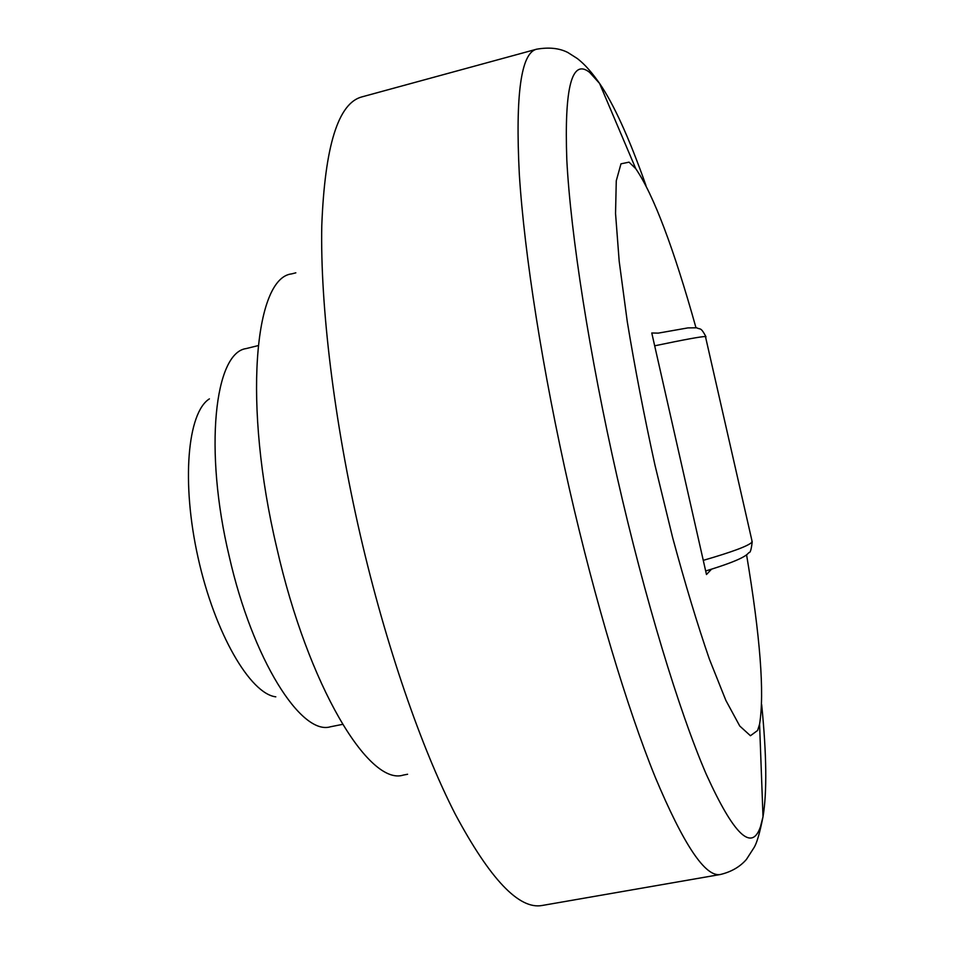 <?xml version="1.0" encoding="UTF-8"?>
<svg xmlns="http://www.w3.org/2000/svg" width="954" height="954" viewBox="0 0 954 954"><rect width="100%" height="100%" fill="white"/><g stroke="black" fill="none" stroke-linecap="round" stroke-linejoin="round"><path stroke-width="1.43" d="M407.596 774.254L403.339 775.077C369.138 786.358 308.166 686.2 276.827 548.013C242.721 404.579 254.336 277.841 291.626 273.893L295.835 272.82M342.534 724.372L330.489 726.769C301.285 735.844 252.607 659.608 229.258 556.528C203.691 449.728 214.65 352.575 246.192 348.568L258.117 345.622M695.955 327.663C673.56 247.682 653.502 194.688 635.758 168.679L629.044 162.156L620.982 163.826L616.272 180.795L615.545 213.505L619.182 261.181L627.267 321.629C634.756 367.207 643.974 415.014 654.945 465.027L672.665 537.698C685.151 583.872 697.398 624.369 709.406 659.19L725.875 700.427L739.755 726.018L750.44 735.737L757.631 730.454L759.575 724.181C764.595 693.117 760.255 636.664 746.577 554.799M658.26 333.125L687.917 327.902L696.706 327.806C700.463 329.846 700.618 326.673 705.853 336.535L705.96 337M711.541 569.18L706.473 574.523L651.773 332.982L658.2 333.125M275.801 696.837C250.175 693.785 214.805 633.217 198.098 557.78C181.188 482.39 187.485 412.533 209.391 398.879M759.575 724.181L763.009 816.755C759.778 833.092 756.749 843.431 753.922 847.772L746.445 859.399C740.018 866.828 731.348 871.849 720.437 874.484L542.17 905.477C519.131 909.794 490.129 879.302 455.177 814.012C421.298 747.864 385.786 645.274 360.314 535.146C333.924 420.631 320.139 305.208 321.784 225.466C324.885 145.902 338.265 103.032 361.936 96.879L536.494 49.226C548.86 47.044 559.294 48.129 567.809 52.482L577.325 58.54C581.296 61.748 588.201 67.174 599.553 83.403L589.644 72.397C571.828 58.17 564.219 87.386 566.819 160.069C570.659 233.968 589.369 354.816 617.155 477.107C644.976 599.398 679.284 711.887 706.294 774.338C733.769 834.762 751.835 852.208 760.481 826.677L763.009 816.755C767.088 792.142 766.646 754.757 761.674 704.624M720.437 874.484C705.423 877.453 683.636 844.886 655.064 776.771C627.148 707.844 595.177 601.795 569.395 488.877C542.659 371.452 524.378 254.158 519.322 174.296C515.279 94.792 521.003 53.09 536.494 49.226M645.965 185.493C629.175 137.996 613.696 103.962 599.553 83.403L635.758 168.679M703.265 560.356C732.135 551.984 748.353 545.95 751.895 542.242L751.883 540.417M654.671 345.813C684.137 339.648 701.059 336.547 705.447 336.512L752.205 541.836C751.323 549.504 750.249 553.058 748.997 552.509C747.077 554.369 745.241 558.961 705.662 570.981"/></g></svg>
